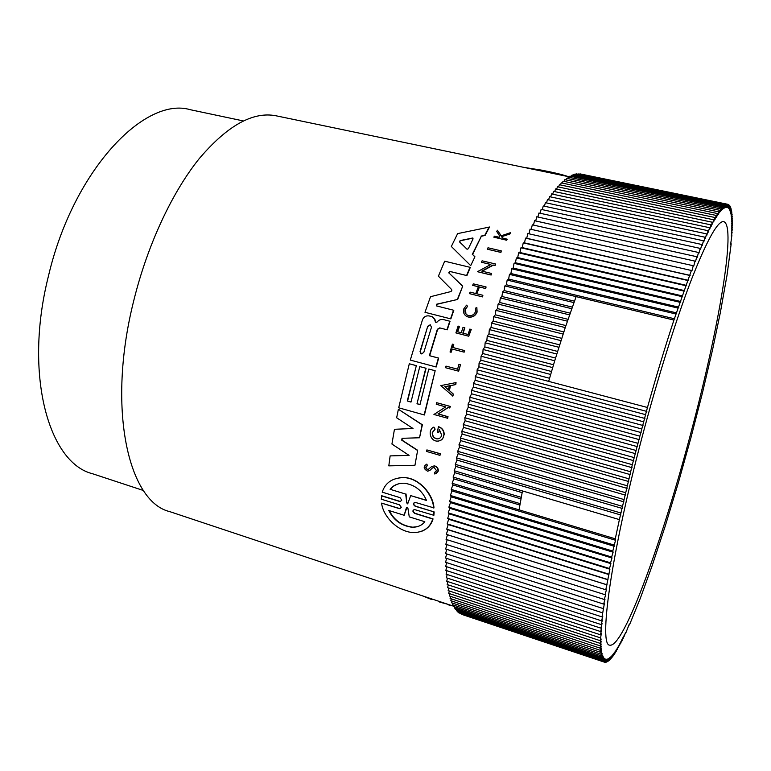 <?xml version="1.0" encoding="UTF-8"?>
<svg xmlns="http://www.w3.org/2000/svg" width="771" height="771" viewBox="0 0 771 771"><rect width="100%" height="100%" fill="white"/><g stroke="black" fill="none" stroke-linecap="round" stroke-linejoin="round"><path stroke-width="1.16" d="M549.472 172.704L533.166 169.312M501.285 250.874L500.928 252.435L487.33 249.197L487.995 247.79L501.285 250.874L500.639 252.29L487.33 249.197M445.985 366.109L457.569 369.203L458.938 364.346L460.499 364.722L458.687 371.198L445.542 367.719L445.985 366.109L457.579 369.174M452.394 344.117L453.762 344.454L452.847 347.49L464.624 350.574L464.152 352.164L452.085 349.012L451.112 352.28L450.033 352L452.394 344.117L453.762 344.454M452.365 349.09L451.112 352.28M467.939 316.939L468.228 317.016C472.421 317.633 475.379 315.994 477.104 312.101L476.854 307.571L476.825 312.014C475.1 315.908 472.131 317.546 467.939 316.939C464.19 315.426 462.822 312.698 463.863 308.766L466.542 305.171L467.602 306.328L465.472 309.19L465.915 313.652M497.42 230.23L501.073 235.849L510.566 232.659L509.882 233.979L501.622 236.697L502.48 238.017L507.241 239.203L506.73 240.244L493.845 237.189L494.365 236.157L499.213 237.266L499.762 236.167L496.746 231.512L497.42 230.23L501.227 235.791M501.921 236.87L502.702 238.066M458.099 326.094L459.468 326.441L457.723 331.829L461.26 332.735L463.014 327.357L464.585 327.752L462.841 333.149L468.074 334.498L469.818 329.092L470.965 329.39L468.758 336.223L455.892 332.908L458.099 326.094L459.468 326.441M463.014 327.357L464.865 327.829L463.12 333.217L468.084 334.489M469.818 329.092L471.245 329.458L468.758 336.223M482.887 295.274L482.598 296.902L469.5 293.655L470.079 292.132L475.774 293.529L478.367 286.725L472.681 285.337L473.269 283.834L486.058 286.947L485.479 288.45L479.128 286.908L476.526 293.722L482.887 295.274L482.318 296.806L469.5 293.655M478.357 286.764L472.681 285.337M486.058 286.947L485.759 288.556L479.417 287.014L476.825 293.79M490.77 264.52L481.461 262.256L482.087 260.82L495.445 263.971L494.828 265.417L493.083 265.002L481.75 271.113L491.464 273.435L490.857 274.91L477.451 271.7L490.848 264.472L481.461 262.256M495.445 263.971L495.107 265.552L493.363 265.137L482.106 271.199M491.464 273.435L491.137 275.035L477.451 271.7M489.489 227.05L485.094 235.454L481.335 236.244L472.604 254.517L474.936 256.782L470.705 265.638L451.334 246.469L457.627 233.613L489.489 227.05M439.875 327.935L437.639 329.371L429.659 355.701L438.67 358.101L436.184 366.996L410.297 360.086L422.479 319.772C423.771 316.775 425.987 315.493 429.139 315.927L432.348 316.746L434.834 319.281L436.184 322.557M432.039 316.659L434.526 319.204L435.393 321.941L436.02 322.529L437.205 321.97C438.872 319.898 440.973 319.107 443.498 319.589L450.052 321.276L447.247 329.824L439.73 327.897L437.34 329.304L429.351 355.653L438.371 358.052L435.885 366.957M457.685 299.437L436.704 304.188L436.521 305.923L453.811 310.279L450.862 318.886L424.985 312.303L430.507 296.71L450.852 291.573L451.845 290.696L451.633 289.52L438.4 276.182L444.674 261.196L470.32 267.373L466.908 275.584L450.033 271.508L448.982 272.992L462.706 286.147L457.685 299.437L437.012 304.275L436.704 305.962M535.527 169.803L276.057 115.795C253.004 111.236 227.378 125.528 199.188 158.681C172.241 192.152 147.589 244.648 133.846 300.305C106.446 408.457 128.468 501.96 169.639 511.587L453.483 606.17M426.084 368.259L419.771 366.601L426.084 368.259L416.986 403.763L419.993 404.602L428.801 369.039L435.172 370.706L424.426 414.981L398.694 407.792L409.295 363.777L416.33 365.627L407.58 401.045L411.01 402.009M456.046 382.58L455.806 384.575L450.592 385.616L449.339 390.531L453.377 394.106L452.885 396.072L440.8 385.625L456.046 382.58L455.526 384.546L450.592 385.616M402.26 438.304L402.057 440.145L417.641 450.274L414.952 465.27L417.641 450.274M414.952 465.27L388.806 465.867L390.136 455.902L409.044 455.362L391.928 444.057L394.453 429.293L413.005 428.503L396.651 417.776L398.385 409.247L422.074 424.782L419.549 437.764L402.057 438.304L401.73 440.164L417.323 450.303M398.385 409.247L422.383 424.773L419.549 437.764M444.241 434.391L443.942 434.401C443.768 430.594 441.937 428.04 438.439 426.739L438.738 426.739C442.236 428.03 444.067 430.584 444.241 434.391L442.66 438.815L440.723 440.395L438.314 441.099M443.701 437.051L443.412 437.07C442.091 439.913 439.875 441.263 436.762 441.099C429.832 440.617 427.587 429.669 433.88 427.086L435.133 429.129L432.598 432.454C432.329 435.885 433.832 438.015 437.118 438.853L436.829 438.872C433.533 438.044 432.03 435.904 432.29 432.464L435.133 429.129M439.557 429.678L438.641 432.685L439.297 429.495L441.716 435.172C441.022 437.706 439.383 438.94 436.81 438.872M448.163 407.589L438.275 413.931L448.018 416.677L447.672 418.267L433.928 414.47L445.705 406.895L436.241 404.264L436.608 402.684L450.091 406.442L449.715 408.013L447.961 407.531L438.275 413.931M436.608 402.684L450.38 406.442L449.715 408.013M429.89 470.416L432.425 467.978L429.89 470.416L427.664 471.197C423.356 468.797 423.077 466.426 426.826 464.103L427.471 465.665C425.438 466.995 425.611 468.315 427.992 469.626L431.326 466.831L434.304 465.838C437.08 466.513 438.41 468.248 438.294 471.042L435.952 473.837M426.893 449.917L440.54 453.782L439.962 455.362L426.623 451.459L426.893 449.917L440.231 453.811L439.962 455.362M414.769 502.335C413.266 503.54 413.516 504.822 415.54 506.181L434.16 511.925L433.871 515.298L414.422 509.535C412.35 510.412 412.437 511.703 414.682 513.399L432.714 519.008C430.093 527.547 423.877 532.086 414.066 532.626C398.482 532.472 383.042 516.686 381.597 503.116L399.291 508.619M414.172 509.544C412.745 510.73 413.034 511.983 415.039 513.313L433.051 518.912C431.076 525.369 426.855 529.648 420.388 531.749M381.597 503.116L399.667 508.532M399.802 508.706L401.286 507.318L399.523 504.841L381.269 499.194L381.838 495.772L400.11 501.41M399.07 477.779L404.341 477.548C419.54 478.174 433.138 494.375 433.977 507.916L415.02 502.326C412.88 503.222 412.938 504.533 415.193 506.258L434.16 511.925M433.996 465.877C436.772 466.551 438.101 468.286 437.986 471.091L434.815 474.03L434.565 472.488L436.54 470.657L434.044 467.409L432.425 467.978M476.854 307.571L475.514 308.149L475.495 311.686C474.117 314.78 471.756 316.081 468.421 315.59C465.443 314.385 464.364 312.226 465.183 309.104L467.602 306.328M404.341 477.548L403.994 477.596C392.526 477.769 385.269 482.627 382.233 492.168L400.024 497.642L401.778 500.148L400.226 501.564M433.822 512.011L433.533 515.385M568.449 176.655C562.637 174.641 553.761 172.492 541.801 170.189L523.663 167.336M243.308 120.931L190.302 109.713C144.678 96.057 73.052 170.391 48.39 276.278C23.506 375.178 48.997 463.034 92.433 473.702L143.502 490.529M691.23 431.606C663.465 537.339 623.893 648.016 609.842 645.163C598.566 646.137 610.603 555.872 641.819 438.15C657.721 377.809 676.398 318.548 691.635 279.054C707.171 239.733 717.868 220.602 723.709 221.653C736.845 225.277 718.177 330.73 691.23 431.606M417.304 403.773L420.012 404.524M450.862 318.886L424.985 312.303M453.512 310.193L450.563 318.809M462.706 286.147L457.396 299.35M448.982 272.992L462.407 286.041M448.674 272.876L450.033 271.508M466.908 275.584L449.724 271.392M470.021 267.238L466.609 275.459M390.136 455.902L409.083 455.391M449.763 321.199L446.958 329.757M407.58 401.045L411.001 402.086L419.771 366.601M416.33 365.627L407.261 401.036M409.295 363.777L416.012 365.589M435.172 370.706L424.117 414.981M428.801 369.039L434.873 370.668M425.785 368.22L416.986 403.763M474.936 256.782L470.705 265.638M472.604 254.517L474.637 256.647M481.335 236.244L472.295 254.372M485.094 235.454L481.017 236.08M489.171 226.867L484.786 235.28M438.439 426.739L437.302 432.3L438.641 432.685M433.88 427.086L434.825 429.148M443.942 434.401L443.412 437.07M448.018 416.677L447.382 418.267M437.976 413.931L447.729 416.677M453.377 394.106L452.596 396.063M449.339 390.531L453.088 394.087M450.303 385.596L449.05 390.512M457.723 331.829L461.26 332.744M459.179 326.374L457.434 331.761M427.674 469.674C425.293 468.354 425.12 467.033 427.153 465.703L427.471 465.665M426.826 464.103L427.153 465.703M506.73 240.244L493.845 237.189M506.942 239.039L506.431 240.07M509.882 233.979L501.622 236.697M510.257 232.485L509.583 233.806M466.542 305.171L467.322 306.241M464.624 350.574L463.872 352.106M452.847 347.49L464.344 350.526M453.473 344.396L452.558 347.442M460.499 364.722L458.408 371.169M458.938 364.346L460.22 364.683M403.994 477.596C419.193 478.222 432.81 494.423 433.649 507.993M381.462 495.84L399.744 501.487M422.267 595.761L431.442 599.462L431.5 598.845M431.442 599.462L433.581 599.539M450.9 605.302L450.437 605.736L450.495 605.168M446.168 603.732L450.437 605.736M439.749 601.592L439.701 602.103L446.158 603.828M615.518 540.249L612.791 551.082L613.118 552.209L611.634 557.028L611.991 558.002L610.516 562.84L610.921 563.659L609.466 568.516L609.909 569.191L605.794 589.776L446.062 539.392L447.479 534.756L446.351 534.361L447.806 529.725L446.717 529.185L448.202 524.559L447.161 523.875L448.664 519.259L447.662 518.44L449.204 513.833L448.23 512.869L449.801 508.282L448.876 507.173L450.476 502.615L449.589 501.372L451.208 496.832L450.36 495.445L452.008 490.944L451.208 489.412L452.885 484.959L452.124 483.282L453.82 478.868L453.107 477.047L454.823 472.69L454.158 470.734L455.883 466.426L455.275 464.325L457.02 460.085L456.451 457.849L458.215 453.666L457.695 451.295L459.468 447.18L459.005 444.684L460.788 440.646L460.374 438.015L462.166 434.054L461.8 431.288L463.602 427.413L463.284 424.532L465.096 420.744L464.836 417.728L466.648 414.037L466.436 410.904L468.248 407.31L468.093 404.062L469.905 400.563L469.799 397.2L471.611 393.808L471.563 390.338L473.365 387.061L473.365 383.476L475.177 380.315L475.225 376.624L477.018 373.578L477.124 369.791L478.916 366.861L479.07 362.987L480.844 360.182L481.046 356.212L482.819 353.532L483.07 349.485L484.824 346.931L485.132 342.796L486.867 340.377L487.224 336.166L488.939 333.872L489.344 329.593L491.04 327.444L491.493 323.097L493.17 321.083L493.671 316.679L495.329 314.799L495.878 310.337L497.497 308.602L498.095 304.082L499.695 302.492L500.34 297.924L501.911 296.478L502.596 291.872L504.138 290.571L504.87 285.925L506.383 284.769L507.154 280.095L508.638 279.073L509.448 274.38L510.894 273.512L511.742 268.79L513.158 268.067L514.045 263.335L515.423 262.747L516.348 258.006L517.698 257.572L518.652 252.821L519.962 252.522L520.955 247.78L522.227 247.626L523.249 242.875L524.473 242.875L525.533 238.133L526.728 238.268L527.807 233.536L691.404 270.476L673.931 320.071C665.026 347.046 656.208 376.181 647.467 407.493L632.336 464.691L619.392 519.606L522.468 490.934L519.047 509.843L615.277 538.823L615.518 540.249L452.008 490.944M528.964 233.796L530.072 229.103L693.225 265.725L691.982 270.621L691.404 270.476M531.219 229.363L532.318 224.833L695.018 261.138L693.765 266.014L693.225 265.725M533.465 225.084L534.554 220.718L696.772 256.724L695.519 261.571L695.018 261.138M535.691 220.969L536.77 216.776L698.507 252.474L697.235 257.292L696.772 256.724M537.898 217.027L538.958 212.998L700.193 248.397L698.921 253.187L698.507 252.474M540.086 213.239L541.126 209.384L701.851 244.503L700.569 249.255L700.193 248.397M542.254 209.635L543.276 205.953L703.47 240.783L702.188 245.486L701.851 244.503M544.393 206.194L545.396 202.686L705.051 237.237L703.769 241.901L703.47 240.783M546.514 202.927L547.487 199.593L706.593 233.883L705.311 238.49L705.051 237.237M548.605 199.834L549.55 196.672L708.096 230.693L706.814 235.251L706.593 233.883M550.667 196.913L551.583 193.935L709.561 227.696L708.27 232.196L708.096 230.693M552.701 194.176L553.578 191.372L710.978 224.881L709.696 229.324L709.561 227.696M554.706 191.603L555.544 188.982L712.356 222.25L711.074 226.626L710.978 224.881M556.672 189.213L557.472 186.765L713.695 219.802L712.414 224.101L712.356 222.25M558.599 187.006L559.361 184.722L714.987 217.528L713.705 221.769L713.695 219.802M560.498 184.963L561.221 182.862L716.23 215.446L714.958 219.61L714.987 217.528M562.358 183.103L563.032 181.175L717.425 213.538L716.172 217.624L716.23 215.446M564.179 181.416L564.806 179.662L718.582 211.823L717.329 215.822L717.425 213.538M565.962 179.903L566.54 178.313L719.69 210.281L718.447 214.203L718.582 211.823M567.707 178.554L568.237 177.147L720.75 208.912L719.526 212.757L719.69 210.281M569.412 177.388L569.885 176.145L721.772 207.727L720.557 211.485L720.75 208.912M571.07 176.395L571.494 175.316L722.735 206.715L721.531 210.387L721.772 207.727M572.689 175.566L573.055 174.651L723.661 205.876L722.475 209.461L722.735 206.715M574.26 174.901L574.568 174.159L724.538 205.221L723.362 208.71L723.661 205.876M575.792 174.41L576.043 173.822L725.366 204.729L724.2 208.131L724.538 205.221M577.286 174.082L726.147 204.402L725 207.707L725.366 204.729M578.722 173.909L726.88 204.248L725.752 207.457L726.147 204.402M580.129 173.899L727.573 204.257L726.455 207.37L726.88 204.248M605.794 589.776L606.401 589.854L605.023 594.701L605.659 594.634L604.3 599.481L604.975 599.26L603.645 604.088L604.348 603.732L602.006 616.896L602.806 616.125L601.573 620.828L602.411 619.923L601.197 624.577L602.064 623.546L600.879 628.153L601.775 626.987L600.619 631.555L601.534 630.264L600.407 634.774L601.351 633.357L600.156 640.672L601.158 639.024L600.117 643.351L601.139 641.588L600.127 645.857L601.168 643.978L600.195 648.17L601.245 646.185L600.301 650.31L601.38 648.218L600.474 652.276L601.563 650.078L600.946 655.658L602.084 653.268L601.631 658.338L602.787 655.764L602.035 659.417L603.201 656.757L602.488 660.323L603.664 657.586L602.989 661.055L604.175 658.241L603.529 661.624L604.724 658.733L604.107 662.029L605.322 659.06L604.734 662.26L462.282 614.554M604.107 662.029L461.048 613.947M603.529 661.624L459.863 613.176M602.989 661.055L458.649 612.772L458.716 612.251M602.488 660.323L457.511 611.846L457.608 611.152M602.035 659.417L456.422 610.757L456.548 609.89M601.631 658.338L455.382 609.504L455.536 608.464M601.264 657.085L454.379 608.078L454.572 606.873M600.946 655.658L453.425 606.488L453.656 605.11M600.686 654.059L452.519 604.734L452.789 603.173M600.474 652.276L451.661 602.806L451.97 601.072M600.301 650.31L450.852 600.705L451.208 598.807M600.195 648.17L450.1 598.441L450.505 596.359M600.127 645.857L449.397 595.993L449.85 593.747M600.117 643.351L448.751 593.391L449.252 590.971M600.156 640.672L448.163 590.605L448.722 588.013M600.262 637.81L447.623 587.656L448.24 584.89M600.407 634.774L447.151 584.534L447.826 581.604M600.619 631.555L446.737 581.247L447.469 578.144M600.879 628.153L446.38 577.787L447.18 574.52M601.197 624.577L446.081 574.164L446.949 570.723M601.573 620.828L445.85 570.376L446.775 566.772M602.006 616.896L445.686 566.415L446.679 562.657M602.498 612.8L445.58 562.3L446.64 558.377M603.038 608.521L445.542 558.031L446.679 553.954M603.645 604.088L445.571 553.597L446.775 549.366M604.3 599.481L445.667 549.01L446.949 544.625M605.023 594.701L445.831 544.278L447.18 539.739M427.732 326.258L430.218 324.793L431.481 327.222L423.799 352.424L421.448 353.908L420.05 351.431L427.732 326.258L420.359 351.48L420.754 353.369M460.142 240.591L472.748 237.988L473.066 238.875L468.354 248.705L467.13 249.255L459.506 241.901L460.142 240.591L459.834 242.055L466.889 249.1M444.742 386.705L449.416 385.77L448.365 389.914L444.742 386.705L448.414 389.721M407.907 508.147L409.256 516.869L424.802 521.726C422.007 525.33 417.882 527.191 412.446 527.297C401.604 525.986 393.721 520.377 388.777 510.469L404.158 515.269L406.423 507.684L407.011 507.193L407.907 508.147M390.087 489.296C393.412 485.123 398.183 483.099 404.389 483.234C414.788 484.747 422.161 490.481 426.527 500.456L410.731 495.618L407.647 503.887L406.77 502.943L405.7 494.076L390.087 489.296L405.7 494.076M451.208 489.412L519.047 509.843M430.343 324.832L428.04 326.326M472.97 238.123L460.47 240.745M449.397 385.857L445.031 386.724M407.04 507.193L404.158 515.269M389.278 510.624C394.222 520.367 402.067 525.889 412.822 527.191L417.477 526.641M410.731 495.618L426.44 500.254M400.284 483.436C396.121 484.275 392.834 486.202 390.454 489.228M406.77 502.943L406.047 494.009M407.127 502.865L407.926 503.8M614.015 545.02L450.36 495.445M615.277 538.823L619.392 519.606M452.885 484.959L519.876 505.044M614.294 546.292L451.208 496.832M522.468 490.934L454.158 470.734M455.883 466.426L620.915 515.018M604.734 662.26L605.958 659.224L605.399 662.337L606.623 659.234L606.112 662.25L607.336 659.08L606.854 662L608.088 658.781L607.635 661.595L608.868 658.318L608.454 661.046L609.688 657.711L609.302 660.342L610.545 656.95L610.189 659.484L611.432 656.054L611.114 658.482L612.357 655.003L612.058 657.345L613.302 653.827L613.041 656.063L614.285 652.507L614.053 654.637L615.297 651.052L615.094 653.085L616.337 649.461L616.164 651.399L617.398 647.746L617.263 649.587L618.487 645.896L618.381 647.64L619.605 643.93L619.527 645.578L620.742 641.848L620.694 643.39L621.908 639.641L621.889 641.087L623.093 637.318L623.103 638.667L624.298 634.89L624.337 636.142L625.522 632.345L625.589 633.502L629.309 624.086L629.454 624.953L640.412 598.055L651.967 566.222L665.228 526.082L678.316 482.887L690.835 438.111L702.4 393.123L712.645 349.35L720.336 312.631L727.014 275.257L731.187 243.79L730.59 244.629L731.949 234.962L731.274 236.08L732.132 232.225L731.428 233.449L732.267 229.594L731.544 230.915L732.373 227.079L731.621 228.495L732.431 224.679L731.66 226.202L732.45 222.395L731.66 224.014L732.431 220.227L731.612 221.952L732.363 218.193L731.525 220.014L732.257 216.275L731.4 218.203L732.113 214.492L731.226 216.516L731.93 212.844L731.014 214.974L731.689 211.331L730.763 213.557L731.419 209.953L730.465 212.285L731.091 208.719L730.118 211.148L730.725 207.63L729.732 210.155L730.31 206.686L729.299 209.307L729.858 205.886L728.817 208.613L729.356 205.25L728.296 208.074L728.807 204.758L727.728 207.678L728.21 204.431L727.12 207.447L727.573 204.257M452.124 483.282L520.126 503.636M612.791 551.082L449.589 501.372M522.14 492.63L454.823 472.69M455.275 464.325L620.857 512.994M673.931 320.071L576.11 296.623L565.249 327.588L554.715 360.77L548.663 381.385L647.467 407.493M453.82 478.868L520.984 498.885M613.118 552.209L450.476 502.615M521.263 497.334L453.107 477.047M457.02 460.085L622.38 508.475M646.859 411.425L478.916 366.861M479.07 362.987L548.663 381.385M576.11 296.623L507.154 280.095M508.638 279.073L674.866 318.866M611.634 557.028L448.876 507.173M456.451 457.849L622.37 506.306M645.491 414.625L477.124 369.791M480.844 360.182L549.55 378.272M574.443 301.172L506.383 284.769M509.448 274.38L675.945 314.009M611.991 558.002L449.801 508.282M458.215 453.666L623.893 501.844M644.922 418.46L477.018 373.578M481.046 356.212L550.648 374.465M573.923 302.598L504.87 285.925M510.894 273.512L676.842 312.959M610.516 562.84L448.23 512.869M457.695 451.295L623.932 499.531M643.534 421.785L475.225 376.624M482.819 353.532L551.516 371.497M572.304 307.118L504.138 290.571M511.742 268.79L677.94 308.072M610.921 563.659L449.204 513.833M459.468 447.18L625.454 495.136M643.014 425.505L475.177 380.315M483.07 349.485L552.662 367.594M571.745 308.689L502.596 291.872M513.158 268.067L678.808 307.166M609.466 568.516L447.662 518.44M459.005 444.684L625.532 492.679M641.597 428.946L473.365 383.476M484.824 346.931L553.511 364.75M570.174 313.171L501.911 296.478M514.045 263.335L679.926 302.271M609.909 569.191L448.664 519.259M460.788 440.646L627.054 488.361M641.115 432.57L473.365 387.061M485.132 342.796L554.715 360.77M569.576 314.886L500.34 297.924M515.423 262.747L680.754 301.519M608.464 574.048L447.161 523.875M460.374 438.015L627.17 485.759M639.689 436.126L471.563 390.338M486.867 340.377L555.534 358.062M568.044 319.319L499.695 302.492M516.348 258.006L681.901 296.604M608.945 574.568L448.202 524.559M462.166 434.054L628.683 481.518M639.255 439.624L471.611 393.808M487.224 336.166L556.778 353.995M567.408 321.189L498.095 304.082M517.698 257.572L682.682 295.997M607.519 579.445L446.717 529.185M461.8 431.288L628.857 478.791M637.81 443.286L469.799 397.2M488.939 333.872L557.578 351.422M565.924 325.574L497.497 308.602M518.652 252.821L683.848 291.072M608.04 579.811L447.806 529.725M463.602 427.413L630.36 474.628M637.415 446.669L469.905 400.563M489.344 329.593L558.869 347.287M565.249 327.588L495.878 310.337M519.962 252.522L684.59 290.628M606.632 584.688L446.351 534.361M463.284 424.532L630.582 471.756M635.95 450.447L468.093 404.062M491.04 327.444L559.64 344.849M563.813 331.915L495.329 314.799M520.955 247.78L685.776 285.694M607.191 584.91L447.479 534.756M465.096 420.744L632.075 467.689M635.603 453.705L468.248 407.31M491.493 323.097L560.98 340.637M563.109 334.074L493.671 316.679M522.227 247.626L686.479 285.395M464.836 417.728L632.336 464.691M634.128 457.579L466.436 410.904M493.17 321.083L561.722 338.344M523.249 242.875L687.674 280.471M466.648 414.037L633.82 460.711M524.473 242.875L688.339 280.316M525.533 238.133L689.553 275.392M526.728 238.268L690.17 275.392M605.399 662.337L604.792 662.125M606.112 662.25L605.514 662.048M606.854 662L606.276 661.807M727.564 204.296L728.21 204.431M607.635 661.595L607.076 661.412M728.181 204.623L728.807 204.758M608.454 661.046L607.914 660.863M728.749 205.125L729.356 205.25M609.302 660.342L608.782 660.159M729.27 205.77L729.858 205.886M610.189 659.484L609.678 659.311M729.752 206.57L730.31 206.686M611.114 658.482L610.613 658.318M730.176 207.515L730.725 207.63M612.058 657.345L611.576 657.181M730.561 208.604L731.091 208.719M730.889 209.847L731.419 209.953M731.187 211.225L731.689 211.331M731.428 212.738L731.93 212.844M731.631 214.396L732.113 214.492M546.6 172.106L569.605 176.896M540.616 169.948L541.801 170.189"/></g></svg>
